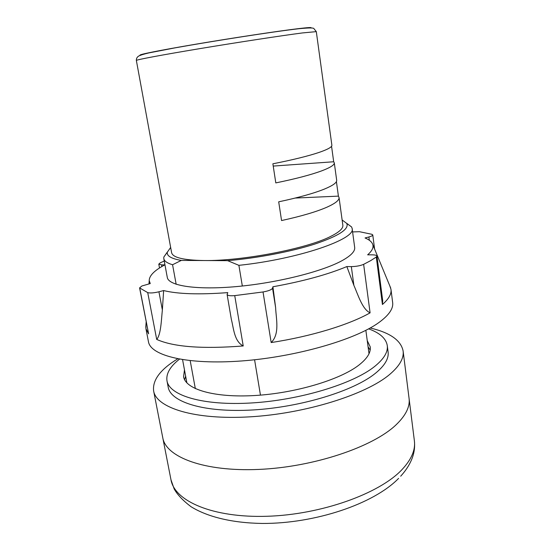 <?xml version="1.0" encoding="UTF-8"?>
<svg xmlns="http://www.w3.org/2000/svg" width="551" height="551" viewBox="0 0 551 551"><rect width="100%" height="100%" fill="white"/><g stroke="black" fill="none" stroke-linecap="round" stroke-linejoin="round"><path stroke-width="0.83" d="M398.6 478.385C373.654 504.041 315.02 523.712 262.186 523.45C232.632 522.975 207.858 517.12 191.011 506.7C182.836 500.473 177.208 494.529 174.144 488.882L170.982 479.776C174.515 501.024 212.638 518.009 266.987 516.28C321.267 514.675 379.481 493.634 401.941 469.659C411.432 459.534 415.578 449.912 414.38 440.786L409.062 398.38C410.151 406.631 405.839 415.426 396.114 424.78C373.096 446.93 313.905 467.048 259.018 469.411C204.056 471.883 165.913 457.055 162.786 437.825L153.626 390.921C152.372 380.094 160.403 369.39 177.725 358.818M185.618 376.058L184.64 379.791M184.468 369.886L183.579 376.746C185.529 389.233 213.96 397.918 254.61 395.535C295.191 393.228 339.877 379.832 358.749 365.21C367.173 358.646 371.002 352.523 370.231 346.848L367.242 340.608M179.481 359.149C170.107 366.498 165.941 373.723 166.981 380.81C169.267 395.48 202.858 405.901 251.442 402.967C299.951 400.129 352.991 383.875 374.556 366.532C383.909 358.99 388.145 351.993 387.27 345.525C386.044 338.466 379.825 332.907 368.633 328.851M166.981 380.81L168.186 387.133C170.534 402.085 204.118 412.809 252.627 409.978C301.06 407.244 353.969 390.866 375.458 373.268C384.777 365.623 388.985 358.501 388.097 351.91L387.27 345.525M370.176 350.071L368.082 346.834M164.246 261.016L160.265 262.82L158.791 264.122L161.519 264.845L164.818 264.879C154.404 270.445 149.204 275.693 149.218 280.631L150.258 283.565L141.896 285.99L139.589 287.891L147.723 292.622C150.189 293.263 153.922 292.987 158.929 291.789L163.64 290.563C177.863 294.069 199.248 294.757 227.79 292.615L227.102 294.475C227.591 295.618 230.139 295.997 234.733 295.611L263.034 291.961C268.537 290.976 271.705 289.723 272.545 288.187L272.91 286.768C303.078 281.299 327.721 274.57 346.841 266.567L353.88 285.349L351.324 266.608C356.187 266.526 360.292 265.768 363.639 264.342L370.644 260.651L376.292 257.035L376.939 256.084C376.698 255.285 375.059 254.865 372.021 254.837L367.641 254.831C371.891 251.111 373.633 247.771 372.855 244.809C372.104 242.096 369.501 239.816 365.044 237.963L368.901 236.958C371.464 236.262 372.752 235.58 372.772 234.926L371.904 234.299L359.445 231.695L352.599 231.93M145.932 325.069L145.925 328.692L148.605 333.823L139.589 287.891M346.682 223.293L351.628 226.984L352.123 228.445L354.679 247.406C355.209 251.228 351.083 255.595 342.316 260.513C322.755 271.436 277.47 282.877 236.902 286.548C196.266 290.267 168.468 285.817 167.29 277.422L163.799 258.605L163.819 257.062L167.359 252.014M376.939 256.084L382.718 300.818L382.428 304.496C388.751 299.007 391.603 293.986 390.99 289.433L392.656 302.616C393.476 308.643 388.848 315.317 378.764 322.631C355.085 339.809 295.811 356.979 241.641 360.96C187.388 365.017 150.547 355.705 148.46 341.73L145.925 328.692M390.99 289.433L389.853 285.997M158.929 291.789L162.359 309.944L163.64 290.563M162.359 309.944C161.319 320.124 160.947 334.677 156.698 339.416C173.469 346.958 202.307 349.141 243.225 345.966C234.141 341.276 233.707 328.368 231.351 319.387L227.102 294.475M272.545 288.187L275.61 307.568L272.91 286.768M275.61 307.568C276.079 318.85 279.977 333.94 271.175 342.55C311.129 336.461 349.21 324.732 370.093 312.844C362.372 309.352 358.164 295.109 353.88 285.349M346.841 266.567L351.324 266.608M370.196 327.99C389.95 332.625 400.928 340.284 403.112 350.959L409.062 398.38C410.151 406.631 405.839 415.426 396.114 424.78C373.096 446.93 313.905 467.048 259.018 469.411C204.056 471.883 165.913 457.055 162.786 437.825L170.982 479.776M403.112 350.959C404.083 358.205 399.571 366.057 389.585 374.522C365.94 394.557 305.647 413.601 250.078 416.832C194.441 420.165 156.284 407.83 153.626 390.921M316.302 31.634L302.444 32.936C282.229 35.539 237.97 42.296 199.538 48.681C161.023 55.079 135.883 59.832 136.359 60.458C136.276 58.537 137.054 57.07 138.694 56.057C140.67 55.066 144.066 54.019 148.88 52.917L174.984 47.875C213.857 40.919 273.971 31.545 298.876 28.721C308.519 27.777 313.519 27.722 313.856 28.556L316.302 31.634L331.874 145.237C332.115 146.993 327.907 149.362 319.243 152.358C308.429 156.002 292.98 159.818 272.876 163.805L275.803 182.904C295.784 178.806 311.122 174.77 321.832 170.803C330.421 167.545 334.567 164.88 334.285 162.814L333.686 161.767L331.557 146.256M334.285 162.814L336.675 180.239C336.998 182.608 332.907 185.556 324.401 189.076C313.795 193.36 298.559 197.609 278.696 201.824L281.561 220.552C301.307 216.226 316.432 211.77 326.95 207.183C335.373 203.395 339.409 200.171 339.044 197.506L338.404 196.128L336.406 181.589M342.123 219.98L346.765 223.437C349.313 229.099 338.679 235.973 314.848 244.059C291.348 251.621 256.986 258.199 227.632 260.657L204.008 260.533C242.24 261.188 307.919 248.453 331.034 236.234C339.34 232.04 343.273 228.376 342.846 225.235L339.044 197.506M170.652 247.44L167.325 252.179C166.629 255.933 171.285 258.681 181.293 260.416L172.566 264.735C167.173 263.144 164.246 261.098 163.799 258.605M186.899 382.917L182.574 359.672M172.566 264.735L176.162 284.282M190.198 360.685L195.336 388.648M352.123 228.445C356.525 238.914 298.718 259.046 238.893 265.341L242.33 286.01M254.583 359.769L260.458 395.129M365.857 330.318L369.012 353.749M136.359 60.458L171.609 252.661C172.711 257.565 183.504 260.196 204.008 260.533L181.293 260.416M227.632 260.657L238.893 265.341M333.686 161.767L273.227 166.078M338.404 196.128L295.24 198.057M139.768 288.194L148.605 333.823M382.428 304.496L376.292 257.035M363.639 264.342L370.093 312.844M271.175 342.55L263.034 291.961M234.733 295.611L243.225 345.966M156.698 339.416L147.723 292.622M161.519 264.845L161.836 266.553M369.328 240.27L368.901 236.958M298.091 28.68C308.112 27.488 312.355 27.24 310.812 27.936M140.422 55.231C136.758 54.942 158.826 50.458 196.039 44.163C233.156 37.874 277.642 31.145 297.719 28.728M414.38 440.786C414.999 446.344 414.4 451.758 412.589 457.034C410.261 463.673 406.294 470.058 400.687 476.202M372.855 244.809L390.714 288.083M149.218 280.631L148.977 283.889M146.173 321.86L145.767 327.315M158.791 264.122L159.514 267.986M372.772 234.926L374.597 249.038M167.325 252.179L163.819 257.062M346.765 223.437L351.628 226.984"/></g></svg>
